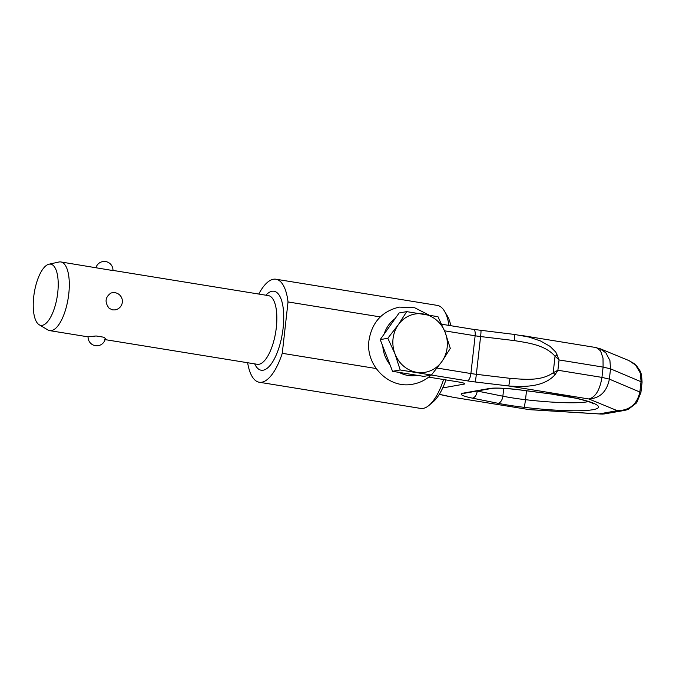<?xml version="1.0" encoding="UTF-8"?>
<svg xmlns="http://www.w3.org/2000/svg" width="676" height="676" viewBox="0 0 676 676"><rect width="100%" height="100%" fill="white"/><g stroke="black" fill="none" stroke-linecap="round" stroke-linejoin="round"><path stroke-width="1.01" d="M387.821 338.262L380.216 339.614L399.11 312.971L406.715 311.628L398.299 324.767L387.821 338.262L395.021 353.937L400.175 369.966L392.562 371.318L380.216 339.614M400.175 369.966L431.415 375.036L423.81 376.388L392.562 371.318M441.682 324.226L473.555 329.398A6.954 2.611 99.2 0 1 475.135 335.786L470.902 373.541A6.954 2.611 99.2 0 1 467.437 380.884L431.406 375.036L441.893 361.533L450.309 348.402L445.163 332.364L437.963 316.698L406.715 311.628M398.299 324.767A29.567 27.175 -100 0 1 423.362 313.977A29.567 27.175 -100 0 1 445.163 332.364A29.567 27.175 -100 0 1 441.893 361.533A29.567 27.175 -100 0 1 416.822 372.324A29.567 27.175 -100 0 1 395.021 353.937A29.567 27.175 -100 0 1 398.299 324.767M384.179 334.02A31.189 28.662 -100 0 1 395.139 318.565M428.601 314.872L414.709 307.766L399.237 307.098C381.965 311.315 371.876 322.418 368.978 340.425C365.268 365.074 388.768 389.275 412.884 384.171C419.635 382.937 425.584 380.013 430.73 375.4L430.806 375.146M417.253 375.324A31.189 28.662 -100 0 1 399.119 372.383M389.967 364.66A31.189 28.662 -100 0 1 382.802 346.264M442.729 387.914L463.998 384.145A9.912 1.191 -173.6 0 0 464.775 383.782A9.912 1.191 -173.6 0 0 464.057 383.233A9.912 1.191 -173.6 0 0 458.767 381.999L428.694 377.115M514.554 334.51L514.301 340.586C528.438 342.969 544.991 344.887 555.038 356.201L559.052 359.945L557.894 370.245L555.123 374.639C543.724 387.28 524.441 387.002 508.783 385.988L475.067 381.957A24.353 2.932 -173.6 0 1 467.437 380.884M510.067 378.34C524.356 379.363 540.901 381.399 553.188 372.763L557.894 370.245L601.944 377.385C599.882 389.993 595.531 397.192 588.906 398.984L508.783 385.988L510.067 378.34L476.352 374.31A6.954 0.422 96.8 0 1 475.067 381.957M600.305 348.791L629.035 360.621L635.643 365.116L640.29 373.017L641.068 381.408L639.91 391.708C637.257 404.155 629.719 410.484 617.298 410.678L588.906 398.984C600.026 398.248 606.845 391.632 609.372 379.126L640.924 392.477L636.674 402.803L628.79 408.972C627.134 410.028 624.007 410.662 619.402 410.873L617.298 410.678L599.713 413.796L603.845 414.008L623.196 410.653M623.593 410.577L619.402 410.873M439.341 394.294L453.266 397.311L528.835 409.563L602.333 414.092L606.423 413.577M601.099 414.058L600.601 413.999M528.835 409.563L453.596 397.361M473.555 329.398L514.613 334.459L529.114 337.096L540.513 340.974L550.061 346.357L555.841 352.162L559.052 359.945L603.102 367.093L603.009 358.06L600.533 350.827L596.359 347.608L520.985 335.372M628.621 360.452L633.936 363.435L636.75 366.003L640.189 371.099L641.524 374.732L642.073 382.177L610.521 368.834L609.929 360.511L605.857 352.847L599.992 348.664M557.328 354.959L555.038 356.201L553.188 372.763L555.123 374.639M48.951 264.215L58.897 262.018A34.789 13.047 99.2 0 1 59.133 261.975A34.789 13.047 99.2 0 1 60.848 261.95A34.789 13.047 99.2 0 1 68.496 296.139A34.789 13.047 99.2 0 1 51.427 330.615A34.789 13.047 99.2 0 1 49.711 330.632A34.789 13.047 99.2 0 1 47.878 329.947L39.132 324.725A30.986 11.627 99.2 0 1 34.256 292.885A30.986 11.627 99.2 0 1 48.951 264.215A30.986 11.627 99.2 0 1 49.162 264.172A30.986 11.627 99.2 0 1 57.747 292.615A30.986 11.627 99.2 0 1 42.301 325.317A30.986 11.627 99.2 0 1 39.132 324.725M105.304 338.786A8.695 8.695 0 0 1 95.789 345.732A8.695 8.695 0 0 1 88.074 336.834L96.119 335.972L103.411 337.155C105.439 338.169 105.828 338.862 104.594 339.234M443.591 379.532A52.179 19.57 99.2 0 1 429.125 405.279A52.179 19.57 99.2 0 1 423.176 408.38A52.179 19.57 99.2 0 1 420.59 408.414L259.246 382.244A52.179 19.57 99.2 0 1 247.636 362.733M258.773 294.06A52.179 19.57 99.2 0 1 273.374 279.256A52.179 19.57 99.2 0 1 275.96 279.222A52.179 19.57 99.2 0 1 288.027 301.944L282.264 353.311A52.179 19.57 99.2 0 1 261.832 382.21A52.179 19.57 99.2 0 1 259.246 382.244M115.004 309.895L112.63 309.895L109.174 308.332C104.56 302.265 105.126 297.186 110.889 293.08L112.005 292.767M112.292 270.594C113.5 270.442 113.044 270.324 110.923 270.231L60.848 261.95M275.96 279.222L437.304 305.391A52.179 19.57 99.2 0 1 444.411 311.07L447.233 315.76A47.607 17.855 99.2 0 1 450.85 325.714M445.932 379.912A47.607 17.855 99.2 0 1 433.291 401.713L429.125 405.279M444.411 311.07A52.179 19.57 99.2 0 1 448.999 325.418M380.284 316.909L288.027 301.944M282.264 353.311L376.169 368.538M526.503 390.787L525.505 399.693A63.958 7.706 -173.6 0 0 542.025 401.358A63.958 7.706 -173.6 0 0 587.317 401.806A63.958 7.706 -173.6 0 0 588.357 401.603M542.693 409.208A70.921 8.543 -173.6 0 0 592.911 409.707A70.921 8.543 -173.6 0 0 576.079 398.206A48.706 5.864 -173.6 0 0 550.864 393.914L519.329 389.798A27.834 3.355 -173.6 0 0 489.407 388.506L463.398 393.111A27.834 3.355 -173.6 0 0 472.338 398.122L497.958 403.276A48.706 5.864 -173.6 0 0 524.382 407.358A70.921 8.543 -173.6 0 0 542.693 409.208M464.099 383.25L463.998 384.145M514.301 340.586L480.594 336.555A17.39 2.096 -173.6 0 1 475.135 335.786L444.555 330.826M593.849 403.927L593.427 403.665C590.968 402.22 584.934 400.369 575.327 398.13A6.954 4.639 -77.4 0 0 576.079 398.206M480.898 330.429A6.954 0.422 96.8 0 1 480.594 336.555L476.352 374.31A17.39 2.096 -173.6 0 1 470.902 373.541L437.051 368.048M524.382 407.358L525.505 399.693A41.743 5.028 6.4 0 1 502.86 396.195A6.954 4.048 101.4 0 1 497.958 403.276M575.327 398.13L550.737 393.947A6.954 1.022 -82.6 0 0 550.864 393.914M463.398 393.111A6.954 6.397 -100 0 0 465.375 393.102L491.393 388.489C496.361 387.804 505.631 388.252 519.202 389.832A6.954 1.022 -82.6 0 0 519.329 389.798M491.393 388.489A6.954 6.397 -100 0 1 489.407 388.506M503.738 388.379L502.86 396.195L477.239 391.041A6.954 4.048 101.4 0 1 472.338 398.122M603.102 367.093L601.944 377.385L609.372 379.126L610.521 368.834L603.102 367.093M112.875 270.392L268.397 295.615A34.789 13.047 99.2 0 1 276.045 329.803A34.789 13.047 99.2 0 1 258.976 364.279A34.789 13.047 99.2 0 1 257.26 364.296L105.093 339.614M265.862 295.209A40.011 15.007 99.2 0 1 272.031 291.263A40.011 15.007 99.2 0 1 283.126 327.987A40.011 15.007 99.2 0 1 263.175 370.203A40.011 15.007 99.2 0 1 254.717 363.882M530.212 409.715L600.947 414.05M519.202 389.832L550.737 393.947M595.539 347.489L601.167 349.205M642.073 382.177L640.924 392.477M439.29 394.378L448.687 396.432M49.711 330.632L88.074 336.851M114.802 309.921A8.695 8.695 0 0 0 122.246 299.781A8.695 8.695 0 0 0 111.886 292.793M112.968 270.408A8.695 8.695 0 0 0 95.95 267.645"/></g></svg>

